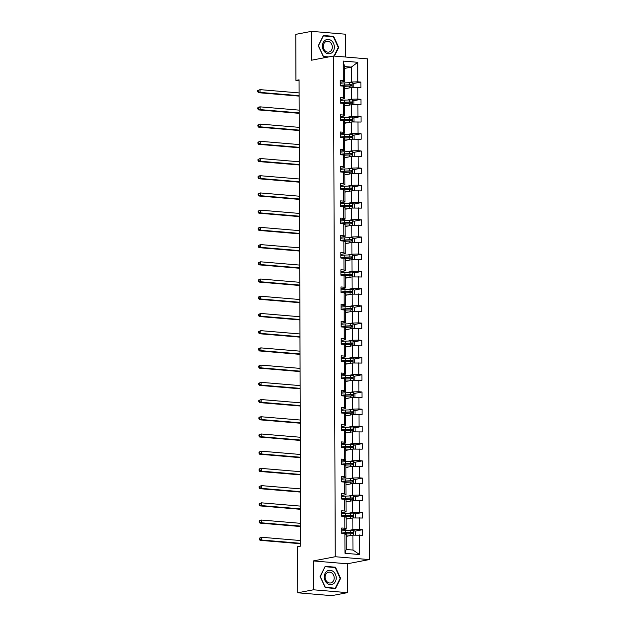 <?xml version="1.0" encoding="UTF-8"?>
<svg xmlns="http://www.w3.org/2000/svg" width="627" height="627" viewBox="0 0 627 627"><rect width="100%" height="100%" fill="white"/><g stroke="black" fill="none" stroke-linecap="round" stroke-linejoin="round"><path stroke-width="0.94" d="M345.548 57.018L345.469 34.211L311.454 31.35L295.779 34.352L295.936 80.428L299.079 80.695M369.264 559.59L367.516 58.867L333.501 56.007L335.249 556.729L369.264 559.59L347.319 563.791L313.304 560.93L313.406 589.788L347.421 592.648L347.319 563.791M347.421 592.648L331.746 595.65L297.723 592.789L313.406 589.788M347.734 82.709L351.363 82.012L351.308 67.113L357.79 62.3L357.852 81.831L360.933 82.09L353.354 83.54M344.513 68.414L351.308 67.113L344.505 66.54L344.56 81.439L340.257 82.262M351.363 82.012L357.852 81.831M347.789 99.92L351.418 99.231L351.379 87.529L360.956 87.608L360.933 82.09M357.876 87.349L357.915 99.05L360.995 99.309L353.416 100.759M347.852 117.139L351.481 116.442L351.441 104.748L361.011 104.827L360.995 99.309M357.931 104.568L357.978 116.261L361.058 116.52L353.471 117.978M347.914 134.358L351.543 133.661L351.496 121.959L361.074 122.038L361.058 116.52M357.993 121.779L358.033 133.48L361.113 133.739L353.534 135.189M347.969 151.569L351.598 150.88L351.559 139.178L361.136 139.257L361.113 133.739M358.056 138.998L358.095 150.699L361.176 150.958L353.597 152.408M348.032 168.788L351.661 168.091L351.622 156.397L361.191 156.476L361.176 150.958M358.111 156.217L358.158 167.911L361.238 168.177L353.652 169.627M348.095 186.007L351.723 185.31L351.676 173.608L361.254 173.695L361.238 168.177M358.174 173.436L358.213 185.13L361.293 185.388L353.714 186.838M348.15 203.226L351.778 202.529L351.739 190.827L361.317 190.906L361.293 185.388M358.236 190.647L358.276 202.349L361.356 202.607L353.777 204.057M348.212 220.438L351.841 219.748L351.802 208.046L361.371 208.125L361.356 202.607M358.291 207.866L358.338 219.568L361.418 219.826L353.832 221.276M348.275 237.657L351.904 236.959L351.857 225.265L361.434 225.344L361.418 219.826M358.354 225.085L358.393 236.779L361.473 237.037L353.894 238.495M348.33 254.875L351.959 254.178L351.919 242.477L361.497 242.555L361.473 237.037M358.417 242.296L358.456 253.998L361.536 254.256L353.957 255.706M348.393 272.087L352.021 271.397L351.982 259.696L361.552 259.774L361.536 254.256M358.472 259.515L358.519 271.217L361.599 271.475L354.012 272.925M348.455 289.306L352.084 288.608L352.037 276.915L361.614 276.993L361.599 271.475M358.534 276.734L358.573 288.428L361.654 288.686L354.075 290.144M348.51 306.525L352.139 305.827L352.1 294.126L361.677 294.212L361.654 288.686M358.597 293.953L358.636 305.647L361.716 305.905L354.137 307.355M348.573 323.736L352.202 323.046L352.162 311.345L361.732 311.423L361.716 305.905M358.652 311.164L358.699 322.866L361.779 323.124L354.192 324.574M348.636 340.955L352.264 340.265L352.217 328.564L361.795 328.642L361.779 323.124M358.715 328.383L358.754 340.085L361.834 340.343L354.255 341.793M348.69 358.174L352.319 357.476L352.28 345.783L361.857 345.861L361.834 340.343M358.777 345.602L358.816 357.296L361.897 357.555L354.318 359.012M348.753 375.393L352.382 374.695L352.343 362.994L361.912 363.072L361.897 357.555M358.832 362.814L358.879 374.515L361.959 374.774L354.373 376.224M348.816 392.604L352.445 391.914L352.398 380.213L361.975 380.291L361.959 374.774M358.895 380.033L358.934 391.734L362.014 391.993L354.435 393.442M348.871 409.823L352.499 409.125L352.46 397.432L362.038 397.51L362.014 391.993M358.957 397.252L358.997 408.945L362.077 409.204L354.498 410.661M348.933 427.042L352.562 426.344L352.523 414.643L362.092 414.729L362.077 409.204M359.02 414.463L359.059 426.164L362.14 426.423L354.553 427.873M348.996 444.253L352.625 443.563L352.578 431.862L362.155 431.94L362.14 426.423M359.075 431.682L359.114 443.383L362.194 443.642L354.616 445.092M349.051 461.472L352.68 460.774L352.64 449.081L362.218 449.159L362.194 443.642M359.138 448.901L359.177 460.602L362.257 460.861L354.678 462.311M349.114 478.691L352.742 477.993L352.703 466.3L362.273 466.378L362.257 460.861M359.2 466.12L359.24 477.813L362.32 478.072L354.733 479.522M349.176 495.91L352.805 495.212L352.758 483.511L362.335 483.589L362.32 478.072M359.255 483.331L359.295 495.032L362.375 495.291L354.796 496.741M349.231 513.121L352.86 512.431L352.821 500.73L362.398 500.808L362.375 495.291M359.318 500.55L359.357 512.251L362.437 512.51L354.858 513.96M349.294 530.34L352.923 529.643L352.883 517.949L362.453 518.027L362.437 512.51M359.381 517.769L359.42 529.462L362.5 529.721L354.913 531.179M359.436 534.98L359.506 554.519L344.983 553.296L344.913 533.765L346.135 534.588L346.19 549.487L352.993 550.059L352.938 535.16L362.516 535.239L362.5 529.721M344.889 528.247L344.85 516.546L346.08 517.377L346.12 529.07L344.889 528.247L341.809 527.989L341.833 533.506L344.913 533.765M344.834 511.029L344.795 499.327L346.018 500.158L346.057 511.859L344.834 511.029L341.754 510.77L341.77 516.287L344.85 516.546M344.772 493.81L344.732 482.116L345.955 482.939L346.002 494.64L344.772 493.81L341.691 493.551L341.715 499.068L344.795 499.327M344.709 476.591L344.67 464.897L345.9 465.728L345.939 477.421L344.709 476.591L341.629 476.332L341.652 481.857L344.732 482.116M344.654 459.379L344.607 447.678L345.838 448.509L345.877 460.21L344.654 459.379L341.574 459.121L341.59 464.638L344.67 464.897M344.591 442.16L344.552 430.459L345.775 431.29L345.822 442.991L344.591 442.16L341.511 441.902L341.535 447.419L344.607 447.678M344.529 424.941L344.489 413.248L345.72 414.071L345.759 425.772L344.529 424.941L341.449 424.683L341.472 430.2L344.552 430.459M344.474 407.73L344.427 396.029L345.657 396.86L345.696 408.553L344.474 407.73L341.394 407.472L341.409 412.989L344.489 413.248M344.411 390.511L344.372 378.81L345.595 379.641L345.642 391.342L344.411 390.511L341.331 390.253L341.354 395.77L344.427 396.029M344.348 373.292L344.309 361.599L345.54 362.422L345.579 374.123L344.348 373.292L341.268 373.034L341.292 378.551L344.372 378.81M344.294 356.081L344.247 344.38L345.477 345.211L345.516 356.904L344.294 356.081L341.213 355.815L341.229 361.34L344.309 361.599M344.231 338.862L344.192 327.161L345.414 327.992L345.461 339.693L344.231 338.862L341.151 338.604L341.174 344.121L344.247 344.38M344.168 321.643L344.129 309.942L345.359 310.773L345.399 322.474L344.168 321.643L341.088 321.385L341.112 326.902L344.192 327.161M344.113 304.424L344.066 292.731L345.297 293.554L345.336 305.255L344.113 304.424L341.033 304.166L341.049 309.683L344.129 309.942M344.051 287.213L344.011 275.512L345.234 276.342L345.281 288.036L344.051 287.213L340.97 286.954L340.994 292.472L344.066 292.731M343.988 269.994L343.949 258.293L345.179 259.123L345.218 270.825L343.988 269.994L340.908 269.735L340.931 275.253L344.011 275.512M343.933 252.775L343.886 241.082L345.116 241.904L345.156 253.606L343.933 252.775L340.853 252.516L340.869 258.034L343.949 258.293M343.87 235.564L343.831 223.863L345.054 224.693L345.101 236.387L343.87 235.564L340.79 235.305L340.814 240.823L343.886 241.082M343.808 218.345L343.768 206.644L344.999 207.474L345.038 219.176L343.808 218.345L340.727 218.086L340.751 223.604L343.831 223.863M343.753 201.126L343.706 189.425L344.936 190.255L344.975 201.957L343.753 201.126L340.673 200.867L340.688 206.385L343.768 206.644M343.69 183.907L343.651 172.213L344.874 173.044L344.921 184.738L343.69 183.907L340.61 183.648L340.633 189.166L343.706 189.425M343.627 166.696L343.588 154.994L344.819 155.825L344.858 167.519L343.627 166.696L340.547 166.437L340.571 171.955L343.651 172.213M343.572 149.477L343.525 137.775L344.756 138.606L344.795 150.308L343.572 149.477L340.492 149.218L340.508 154.736L343.588 154.994M343.51 132.258L343.471 120.564L344.693 121.387L344.74 133.089L343.51 132.258L340.43 131.999L340.453 137.517L343.525 137.775M343.447 115.047L343.408 103.345L344.638 104.176L344.678 115.87L343.447 115.047L340.367 114.788L340.39 120.306L343.471 120.564M343.392 97.828L343.345 86.126L344.576 86.957L344.615 98.658L343.392 97.828L340.312 97.569L340.328 103.087L343.408 103.345M344.56 81.439L343.33 80.609L340.249 80.35L340.273 85.868L343.345 86.126M343.33 80.609L343.259 61.078L357.79 62.3M297.723 592.789L297.566 546.713L300.701 546.117L299.071 79.825L295.936 80.428M344.615 98.658L340.32 99.481M344.584 88.83L351.379 87.529M351.418 99.231L357.915 99.05M344.678 115.87L340.375 116.693M346.323 105.728L344.897 105.806A7.069 0.909 179.8 0 0 344.646 105.822L351.441 104.748M351.481 116.442L357.978 116.261M344.74 133.089L340.437 133.912M344.701 123.26L351.496 121.959M351.543 133.661L358.033 133.48M344.795 150.308L340.5 151.131M346.441 140.158L345.022 140.236A7.069 0.909 179.8 0 0 344.764 140.252L351.559 139.178M351.598 150.88L358.095 150.699M344.858 167.519L340.555 168.35M344.826 157.698L351.622 156.397M351.661 168.091L358.158 167.911M344.921 184.738L340.618 185.561M344.881 174.917L351.676 173.608M351.723 185.31L358.213 185.13M344.975 201.957L340.68 202.78M344.944 192.128L351.739 190.827M351.778 202.529L358.276 202.349M345.038 219.176L340.735 219.999M346.684 209.026L345.258 209.105A7.069 0.909 179.8 0 0 345.007 209.12L351.802 208.046M351.841 219.748L358.338 219.568M345.101 236.387L340.798 237.21M345.062 226.566L351.857 225.265M351.904 236.959L358.393 236.779M345.156 253.606L340.861 254.429M346.802 243.456L345.383 243.542A7.069 0.909 179.8 0 0 345.124 243.558L351.919 242.477M351.959 254.178L358.456 253.998M345.218 270.825L340.916 271.648M346.864 260.675L345.438 260.754A7.069 0.909 179.8 0 0 345.187 260.769L351.982 259.696M352.021 271.397L358.519 271.217M345.281 288.036L340.978 288.859M345.242 278.216L352.037 276.915M352.084 288.608L358.573 288.428M345.336 305.255L341.041 306.078M346.982 295.105L345.563 295.192A7.069 0.909 179.8 0 0 345.305 295.207L352.1 294.126M352.139 305.827L358.636 305.647M345.399 322.474L341.096 323.297M345.367 312.646L352.162 311.345M352.202 323.046L358.699 322.866M345.461 339.693L341.159 340.516M347.107 329.543L345.681 329.622A7.069 0.909 179.8 0 0 345.422 329.637L352.217 328.564M352.264 340.265L358.754 340.085M345.516 356.904L341.221 357.727M345.485 347.084L352.28 345.783M352.319 357.476L358.816 357.296M345.579 374.123L341.276 374.946M347.225 363.973L345.798 364.06A7.069 0.909 179.8 0 0 345.548 364.068L352.343 362.994M352.382 374.695L358.879 374.515M345.642 391.342L341.339 392.165M345.602 381.514L352.398 380.213M352.445 391.914L358.934 391.734M345.696 408.553L341.401 409.376M347.342 398.411L345.924 398.49A7.069 0.909 179.8 0 0 345.665 398.506L352.46 397.432M352.499 409.125L358.997 408.945M345.759 425.772L341.456 426.595M345.728 415.944L352.523 414.643M352.562 426.344L359.059 426.164M345.822 442.991L341.519 443.814M347.468 432.842L346.041 432.92A7.069 0.909 179.8 0 0 345.783 432.936L352.578 431.862M352.625 443.563L359.114 443.383M345.877 460.21L341.582 461.033M345.845 450.382L352.64 449.081M352.68 460.774L359.177 460.602M345.939 477.421L341.637 478.244M347.585 467.28L346.159 467.358A7.069 0.909 179.8 0 0 345.908 467.374L352.703 466.3M352.742 477.993L359.24 477.813M346.002 494.64L341.699 495.463M345.963 484.812L352.758 483.511M352.805 495.212L359.295 495.032M346.057 511.859L341.762 512.682M347.703 501.71L346.284 501.788A7.069 0.909 179.8 0 0 346.026 501.804L352.821 500.73M352.86 512.431L359.357 512.251M346.12 529.07L341.817 529.893M347.766 518.929L346.339 519.007A7.069 0.909 179.8 0 0 346.088 519.023L352.883 517.949M352.923 529.643L359.42 529.462M344.983 553.296L346.19 549.487M311.454 31.35L311.556 60.208L333.501 56.007M313.304 560.93L335.249 556.729M347.828 536.14L346.402 536.226A7.069 0.909 179.8 0 0 346.143 536.242L352.938 535.16M352.993 550.059L359.506 554.519M343.259 61.078L344.505 66.54M345.9 377.846L345.61 378.99M325.201 566.346L320.123 576.566L325.28 587.64L335.523 588.502L340.61 578.282L335.445 567.2L325.201 566.346M334.45 56.085L338.752 47.433L333.595 36.358L323.352 35.496L318.265 45.716L323.422 56.798L327.568 57.143M334.12 567.459L335.445 567.2M340.116 578.376L340.61 578.282M332.271 36.609L333.595 36.358M338.259 47.527L338.752 47.433M354.945 535.105L355.454 534.847L355.438 531.531L353.597 530.277L345.83 530.536A8.512 1.089 179.8 0 0 341.825 530.991M349.31 535.858L346.143 536.038M345.25 533.992A8.512 1.089 -0.2 0 1 345.845 533.953L352.844 533.655L352.836 532.331L345.838 532.629A8.512 1.089 179.8 0 0 341.833 533.083M342.091 533.522A7.069 0.909 -0.2 0 1 346.394 532.801L351.935 532.503L352.633 533.303M300.686 540.552L261.584 537.268L261.6 540.027L260.033 540.325L300.694 543.742M300.694 543.311L261.6 540.027L259.931 539.189L259.923 538.084L259.296 538.201L259.304 539.306L259.931 539.189M259.296 538.201L261.584 537.268L259.923 538.084M259.304 539.306L260.033 540.325M354.882 517.894L355.391 517.628L355.384 514.32L353.542 513.058L345.775 513.317A8.512 1.089 179.8 0 0 341.762 513.772M349.255 518.639L346.08 518.819M345.195 516.773A8.512 1.089 -0.2 0 1 345.783 516.742L352.782 516.436L352.782 515.112L345.775 515.418A8.512 1.089 179.8 0 0 341.77 515.864M342.036 516.311A7.069 0.909 -0.2 0 1 346.331 515.582L351.88 515.284L352.578 516.092M300.623 523.333L261.53 520.049L261.537 522.808L259.97 523.114L300.631 526.531M300.631 526.092L261.537 522.808L259.868 521.97L259.868 520.865L259.241 520.99L259.241 522.095L259.868 521.97M259.241 520.99L259.962 520.347L261.53 520.049L259.868 520.865M259.241 522.095L259.97 523.114M354.827 500.675L355.337 500.409L355.321 497.101L353.479 495.839L345.712 496.098A8.512 1.089 179.8 0 0 341.699 496.553M349.192 501.428L346.026 501.6M345.132 499.562A8.512 1.089 -0.2 0 1 345.72 499.523L352.727 499.217L352.719 497.893L345.72 498.199A8.512 1.089 179.8 0 0 341.707 498.653M341.974 499.092A7.069 0.909 -0.2 0 1 346.269 498.371L351.818 498.065L352.515 498.873M300.56 506.122L261.467 502.83L261.475 505.597L259.907 505.895L300.576 509.312M300.568 508.881L261.475 505.597L259.805 504.759L259.805 503.653L259.178 503.771L259.178 504.876L259.805 504.759M259.178 503.771L261.467 502.83L259.805 503.653M259.178 504.876L259.907 505.895M327.27 583.408A7.234 5.925 79.2 0 0 335.421 581.472A7.234 5.925 79.2 0 0 333.203 571.487A7.234 5.925 79.2 0 0 325.052 573.423A7.234 5.925 79.2 0 0 327.27 583.408M327.419 582.068A5.478 4.483 79.2 0 0 330.695 582.938A5.478 4.483 79.2 0 0 334.144 578.737A5.478 4.483 79.2 0 0 331.91 573.047A5.478 4.483 79.2 0 0 328.634 572.177A5.478 4.483 79.2 0 0 325.186 576.378A5.478 4.483 79.2 0 0 327.419 582.068M325.241 566.714L335.163 567.545L340.163 578.282L335.233 588.181L325.311 587.35L320.311 576.613L324.998 566.761M334.16 588.392L335.233 588.181M325.421 52.558A7.234 5.925 79.2 0 0 333.572 50.622A7.234 5.925 79.2 0 0 331.354 40.637A7.234 5.925 79.2 0 0 323.195 42.573A7.234 5.925 79.2 0 0 325.421 52.558M325.57 51.218A5.478 4.483 79.2 0 0 328.846 52.088A5.478 4.483 79.2 0 0 332.286 47.895A5.478 4.483 79.2 0 0 330.061 42.197A5.478 4.483 79.2 0 0 326.785 41.327A5.478 4.483 79.2 0 0 323.336 45.528A5.478 4.483 79.2 0 0 325.57 51.218M323.148 35.911L333.313 36.695L338.314 47.433L334.019 56.054M328.65 56.939L323.461 56.501L318.461 45.763L323.383 35.864M354.764 483.456L355.274 483.198L355.258 479.882L353.416 478.628L345.649 478.887A8.512 1.089 179.8 0 0 341.644 479.334M349.129 484.209L345.963 484.389M347.648 484.491L346.222 484.569A7.069 0.909 179.8 0 0 345.963 484.585M345.069 482.343A8.512 1.089 -0.2 0 1 345.665 482.304L352.664 482.006L352.656 480.682L345.657 480.98A8.512 1.089 179.8 0 0 341.652 481.434M341.911 481.873A7.069 0.909 -0.2 0 1 346.214 481.152L351.755 480.854L352.452 481.654M300.505 488.903L261.404 485.619L261.42 488.378L259.852 488.676L300.513 492.093M300.513 491.662L261.42 488.378L259.75 487.54L259.743 486.434L259.116 486.552L259.123 487.657L259.75 487.54M259.116 486.552L261.404 485.619L259.743 486.434M259.123 487.657L259.852 488.676M354.702 466.237L355.211 465.979L355.203 462.663L353.362 461.409L345.595 461.668A8.512 1.089 179.8 0 0 341.582 462.123M349.074 466.99L345.9 467.17M345.015 465.124A8.512 1.089 -0.2 0 1 345.602 465.093L352.601 464.787L352.601 463.463L345.595 463.768A8.512 1.089 179.8 0 0 341.59 464.215M341.856 464.662A7.069 0.909 -0.2 0 1 346.151 463.933L351.7 463.635L352.398 464.435M300.443 471.684L261.349 468.4L261.357 471.159L259.79 471.457L300.451 474.874M300.451 474.443L261.357 471.159L259.688 470.321L259.688 469.215L259.061 469.341L259.061 470.438L259.688 470.321M259.061 469.341L259.782 468.698L261.349 468.4L259.688 469.215M259.061 470.438L259.79 471.457M354.647 449.026L355.156 448.76L355.141 445.452L353.299 444.19L345.532 444.449A8.512 1.089 179.8 0 0 341.519 444.904M349.012 449.778L345.845 449.951M347.523 450.061L346.104 450.139A7.069 0.909 179.8 0 0 345.845 450.155M344.952 447.913A8.512 1.089 -0.2 0 1 345.54 447.874L352.546 447.568L352.539 446.244L345.54 446.549A8.512 1.089 179.8 0 0 341.527 447.004M341.793 447.443A7.069 0.909 -0.2 0 1 346.088 446.722L351.637 446.416L352.335 447.223M300.38 454.473L261.287 451.181L261.294 453.94L259.727 454.246L300.396 457.663M300.388 457.232L261.294 453.94L259.625 453.102L259.625 452.004L258.998 452.122L258.998 453.227L259.625 453.102M258.998 452.122L261.287 451.181L259.625 452.004M258.998 453.227L259.727 454.246M354.584 431.807L355.094 431.541L355.078 428.233L353.236 426.971L345.469 427.238A8.512 1.089 179.8 0 0 341.464 427.685M348.949 432.559L345.783 432.74M344.889 430.694A8.512 1.089 -0.2 0 1 345.485 430.655L352.484 430.357L352.476 429.033L345.477 429.33A8.512 1.089 179.8 0 0 341.472 429.785M341.731 430.224A7.069 0.909 -0.2 0 1 346.033 429.503L351.575 429.205L352.272 430.004M300.325 437.254L261.224 433.97L261.24 436.729L259.672 437.027L300.333 440.444M300.333 440.013L261.24 436.729L259.57 435.89L259.562 434.785L258.935 434.903L258.943 436.008L259.57 435.89M258.935 434.903L261.224 433.97L259.562 434.785M258.943 436.008L259.672 437.027M354.521 414.588L355.031 414.329L355.023 411.014L353.181 409.76L345.414 410.019A8.512 1.089 179.8 0 0 341.401 410.473M348.894 415.34L345.72 415.521M347.405 415.623L345.979 415.709A7.069 0.909 179.8 0 0 345.728 415.725M344.834 413.475A8.512 1.089 -0.2 0 1 345.422 413.436L352.421 413.138L352.421 411.814L345.414 412.111A8.512 1.089 179.8 0 0 341.409 412.566M341.676 413.005A7.069 0.909 -0.2 0 1 345.971 412.284L351.52 411.986L352.217 412.785M300.262 420.035L261.169 416.751L261.177 419.51L259.609 419.808L300.27 423.225M300.27 422.794L261.177 419.51L259.507 418.671L259.507 417.566L258.88 417.692L258.88 418.789L259.507 418.671M258.88 417.692L259.602 417.049L261.169 416.751L259.507 417.566M258.88 418.789L259.609 419.808M354.467 397.377L354.976 397.11L354.96 393.803L353.119 392.541L345.352 392.8A8.512 1.089 179.8 0 0 341.339 393.254M348.831 398.121L345.665 398.302M344.772 396.256A8.512 1.089 -0.2 0 1 345.359 396.225L352.366 395.919L352.358 394.595L345.359 394.9A8.512 1.089 179.8 0 0 341.347 395.347M341.613 395.794A7.069 0.909 -0.2 0 1 345.908 395.065L351.457 394.767L352.155 395.574M300.2 402.816L261.106 399.532L261.114 402.291L259.547 402.597L300.215 406.014M300.208 405.583L261.114 402.291L259.445 401.452L259.445 400.355L258.818 400.473L258.818 401.578L259.445 401.452M258.818 400.473L261.106 399.532L259.445 400.355M258.818 401.578L259.547 402.597M354.404 380.158L354.913 379.891L354.898 376.584L353.056 375.322L345.289 375.589A8.512 1.089 179.8 0 0 341.284 376.035M348.769 380.91L345.602 381.083M347.287 381.192L345.861 381.271A7.069 0.909 179.8 0 0 345.602 381.287M344.709 379.045A8.512 1.089 -0.2 0 1 345.305 379.006L352.303 378.7L352.296 377.376L345.297 377.681A8.512 1.089 179.8 0 0 341.292 378.136M341.55 378.575A7.069 0.909 -0.2 0 1 345.853 377.854L351.394 377.548L352.092 378.355M300.145 385.605L261.044 382.321L261.059 385.08L259.492 385.378L300.153 388.795M300.153 388.364L261.059 385.08L259.39 384.241L259.382 383.136L258.755 383.254L258.763 384.359L259.39 384.241M258.755 383.254L261.044 382.321L259.382 383.136M258.763 384.359L259.492 385.378M354.341 362.939L354.851 362.68L354.843 359.365L353.001 358.111L345.234 358.37A8.512 1.089 179.8 0 0 341.221 358.824M348.714 363.691L345.54 363.872M344.654 361.826A8.512 1.089 -0.2 0 1 345.242 361.787L352.241 361.489L352.241 360.164L345.234 360.462A8.512 1.089 179.8 0 0 341.229 360.917M341.496 361.356A7.069 0.909 -0.2 0 1 345.79 360.635L351.339 360.337L352.037 361.136M300.082 368.386L260.989 365.102L260.997 367.861L259.429 368.159L300.09 371.576M300.09 371.145L260.997 367.861L259.327 367.022L259.327 365.917L258.7 366.035L258.7 367.14L259.327 367.022M258.7 366.035L260.989 365.102L259.327 365.917M258.7 367.14L259.429 368.159M354.286 345.728L354.796 345.461L354.78 342.146L352.938 340.892L345.171 341.151A8.512 1.089 179.8 0 0 341.159 341.605M348.651 346.472L345.485 346.653M347.162 346.762L345.743 346.841A7.069 0.909 179.8 0 0 345.485 346.856M344.591 344.607A8.512 1.089 -0.2 0 1 345.179 344.576L352.186 344.27L352.178 342.945L345.179 343.251A8.512 1.089 179.8 0 0 341.166 343.698M341.433 344.145A7.069 0.909 -0.2 0 1 345.728 343.416L351.277 343.118L351.974 343.917M300.019 351.167L260.926 347.883L260.934 350.642L259.366 350.94L300.035 354.365M300.027 353.926L260.934 350.642L259.264 349.803L259.264 348.698L258.637 348.824L258.637 349.929L259.264 349.803M258.637 348.824L259.359 348.181L260.926 347.883L259.264 348.698M258.637 349.929L259.366 350.94M354.224 328.509L354.733 328.242L354.717 324.935L352.876 323.673L345.109 323.932A8.512 1.089 179.8 0 0 341.104 324.386M348.588 329.261L345.422 329.434M344.529 327.396A8.512 1.089 -0.2 0 1 345.124 327.357L352.123 327.051L352.115 325.726L345.116 326.032A8.512 1.089 179.8 0 0 341.112 326.487M341.37 326.926A7.069 0.909 -0.2 0 1 345.673 326.205L351.214 325.899L351.912 326.706M299.957 333.956L260.863 330.664L260.879 333.423L259.312 333.729L299.972 337.146M299.972 336.715L260.879 333.423L259.21 332.584L259.202 331.487L258.575 331.605L258.583 332.71L259.21 332.584M258.575 331.605L260.863 330.664L259.202 331.487M258.583 332.71L259.312 333.729M354.161 311.29L354.67 311.031L354.663 307.716L352.821 306.462L345.054 306.721A8.512 1.089 179.8 0 0 341.041 307.167M348.534 312.042L345.359 312.222M347.044 312.324L345.618 312.403A7.069 0.909 179.8 0 0 345.367 312.418M344.474 310.177A8.512 1.089 -0.2 0 1 345.062 310.138L352.06 309.84L352.06 308.515L345.054 308.813A8.512 1.089 179.8 0 0 341.049 309.268M341.315 309.707A7.069 0.909 -0.2 0 1 345.61 308.986L351.159 308.688L351.857 309.487M299.902 316.737L260.808 313.453L260.816 316.212L259.249 316.51L299.91 319.927M299.91 319.496L260.816 316.212L259.147 315.373L259.147 314.268L258.52 314.386L258.52 315.491L259.147 315.373M258.52 314.386L260.808 313.453L259.147 314.268M258.52 315.491L259.249 316.51M354.106 294.071L354.616 293.812L354.6 290.497L352.758 289.243L344.991 289.502A8.512 1.089 179.8 0 0 340.978 289.956M348.471 294.823L345.305 295.003M344.411 292.958A8.512 1.089 -0.2 0 1 344.999 292.919L352.006 292.621L351.998 291.296L344.999 291.602A8.512 1.089 179.8 0 0 340.986 292.049M341.253 292.495A7.069 0.909 -0.2 0 1 345.548 291.767L351.096 291.469L351.794 292.268M299.839 299.518L260.746 296.234L260.754 298.993L259.186 299.291L299.855 302.708M299.847 302.277L260.754 298.993L259.084 298.154L259.084 297.049L258.457 297.174L258.457 298.272L259.084 298.154M258.457 297.174L259.178 296.532L260.746 296.234L259.084 297.049M258.457 298.272L259.186 299.291M354.043 276.86L354.553 276.593L354.537 273.286L352.695 272.024L344.928 272.283A8.512 1.089 179.8 0 0 340.923 272.737M348.408 277.604L345.242 277.785M346.927 277.894L345.501 277.973A7.069 0.909 179.8 0 0 345.242 277.988L345.258 278.208M344.348 275.739A8.512 1.089 -0.2 0 1 344.944 275.708L351.943 275.402L351.935 274.077L344.936 274.383A8.512 1.089 179.8 0 0 340.931 274.838M341.19 275.277A7.069 0.909 -0.2 0 1 345.493 274.548L351.034 274.25L351.731 275.057M299.777 282.307L260.683 279.015L260.699 281.774L259.131 282.079L299.792 285.497M299.792 285.066L260.699 281.774L259.029 280.935L259.022 279.838L258.395 279.955L258.402 281.061L259.029 280.935M258.395 279.955L260.683 279.015L259.022 279.838M258.402 281.061L259.131 282.079M353.981 259.641L354.49 259.374L354.482 256.067L352.64 254.805L344.874 255.071A8.512 1.089 179.8 0 0 340.861 255.518M348.353 260.393L345.179 260.573M344.294 258.528A8.512 1.089 -0.2 0 1 344.881 258.489L351.88 258.183L351.88 256.858L344.874 257.164A8.512 1.089 179.8 0 0 340.869 257.619M341.135 258.058A7.069 0.909 -0.2 0 1 345.43 257.336L350.979 257.031L351.676 257.838M299.722 265.088L260.628 261.804L260.636 264.563L259.069 264.86L299.73 268.278M299.73 267.847L260.636 264.563L258.967 263.724L258.967 262.619L258.34 262.737L258.34 263.842L258.967 263.724M258.34 262.737L260.628 261.804L258.967 262.619M258.34 263.842L259.069 264.86M353.926 242.422L354.435 242.163L354.42 238.848L352.578 237.594L344.811 237.852A8.512 1.089 179.8 0 0 340.798 238.307M348.291 243.174L345.124 243.354M344.231 241.309A8.512 1.089 -0.2 0 1 344.819 241.27L351.825 240.972L351.818 239.647L344.819 239.945A8.512 1.089 179.8 0 0 340.806 240.4M341.072 240.839A7.069 0.909 -0.2 0 1 345.367 240.117L350.916 239.82L351.614 240.619M299.659 247.869L260.566 244.585L260.573 247.344L259.006 247.641L299.675 251.059M299.667 250.628L260.573 247.344L258.904 246.505L258.904 245.4L258.277 245.518L258.277 246.623L258.904 246.505M258.277 245.518L260.566 244.585L258.904 245.4M258.277 246.623L259.006 247.641M353.863 225.211L354.373 224.944L354.357 221.637L352.515 220.375L344.748 220.633A8.512 1.089 179.8 0 0 340.743 221.088M348.228 225.955L345.062 226.135M346.747 226.245L345.32 226.323A7.069 0.909 179.8 0 0 345.062 226.339M344.168 224.09A8.512 1.089 -0.2 0 1 344.764 224.058L351.763 223.753L351.755 222.428L344.756 222.734A8.512 1.089 179.8 0 0 340.751 223.181M341.01 223.627A7.069 0.909 -0.2 0 1 345.312 222.898L350.854 222.601L351.551 223.4M299.596 230.65L260.503 227.366L260.518 230.125L258.951 230.422L299.612 233.847M299.612 233.409L260.518 230.125L258.849 229.286L258.841 228.181L258.214 228.306L258.222 229.411L258.849 229.286M258.214 228.306L258.935 227.664L260.503 227.366L258.841 228.181M258.222 229.411L258.951 230.422M353.8 207.992L354.31 207.725L354.302 204.418L352.46 203.156L344.693 203.414A8.512 1.089 179.8 0 0 340.68 203.869M348.173 208.744L344.999 208.916M344.113 206.879A8.512 1.089 -0.2 0 1 344.701 206.839L351.7 206.534L351.7 205.209L344.693 205.515A8.512 1.089 179.8 0 0 340.688 205.969M340.955 206.408A7.069 0.909 -0.2 0 1 345.25 205.687L350.799 205.382L351.496 206.189M299.541 213.439L260.448 210.147L260.456 212.906L258.888 213.211L299.549 216.628M299.549 216.197L260.456 212.906L258.786 212.075L258.786 210.97L258.159 211.087L258.159 212.192L258.786 212.075M258.159 211.087L260.448 210.147L258.786 210.97M258.159 212.192L258.888 213.211M353.746 190.773L354.255 190.514L354.239 187.199L352.398 185.945L344.631 186.203A8.512 1.089 179.8 0 0 340.618 186.65M348.11 191.525L344.944 191.705M346.621 191.807L345.203 191.886A7.069 0.909 179.8 0 0 344.944 191.901M344.051 189.66A8.512 1.089 -0.2 0 1 344.638 189.62L351.645 189.323L351.637 187.998L344.638 188.296A8.512 1.089 179.8 0 0 340.626 188.751M340.892 189.189A7.069 0.909 -0.2 0 1 345.187 188.468L350.736 188.171L351.433 188.97M299.479 196.22L260.385 192.936L260.393 195.695L258.826 195.992L299.494 199.41M299.487 198.978L260.393 195.695L258.724 194.856L258.724 193.751L258.097 193.868L258.097 194.973L258.724 194.856M258.097 193.868L260.385 192.936L258.724 193.751M258.097 194.973L258.826 195.992M353.683 173.554L354.192 173.295L354.177 169.98L352.335 168.726L344.568 168.984A8.512 1.089 179.8 0 0 340.563 169.439M348.048 174.306L344.881 174.486M346.566 174.588L345.14 174.674A7.069 0.909 179.8 0 0 344.881 174.69L344.897 174.909M343.988 172.441A8.512 1.089 -0.2 0 1 344.584 172.409L351.582 172.104L351.575 170.779L344.576 171.085A8.512 1.089 179.8 0 0 340.571 171.532M340.829 171.978A7.069 0.909 -0.2 0 1 345.132 171.249L350.673 170.952L351.371 171.751M299.416 179.001L260.323 175.717L260.338 178.476L258.771 178.773L299.432 182.191M299.432 181.759L260.338 178.476L258.669 177.637L258.661 176.532L258.034 176.657L258.042 177.755L258.669 177.637M258.034 176.657L258.755 176.015L260.323 175.717L258.661 176.532M258.042 177.755L258.771 178.773M353.62 156.342L354.13 156.076L354.122 152.769L352.28 151.507L344.513 151.765A8.512 1.089 179.8 0 0 340.5 152.22M347.993 157.087L344.819 157.267M346.504 157.377L345.077 157.455A7.069 0.909 179.8 0 0 344.826 157.471M343.933 155.23A8.512 1.089 -0.2 0 1 344.521 155.19L351.52 154.885L351.52 153.56L344.513 153.866A8.512 1.089 179.8 0 0 340.508 154.32M340.774 154.759A7.069 0.909 -0.2 0 1 345.069 154.03L350.618 153.733L351.316 154.54M299.361 161.79L260.268 158.498L260.276 161.257L258.708 161.562L299.369 164.979M299.369 164.548L260.276 161.257L258.606 160.418L258.606 159.321L257.979 159.438L257.979 160.543L258.606 160.418M257.979 159.438L260.268 158.498L258.606 159.321M257.979 160.543L258.708 161.562M353.565 139.123L354.075 138.857L354.059 135.55L352.217 134.288L344.45 134.554A8.512 1.089 179.8 0 0 340.437 135.001M347.93 139.876L344.764 140.056M343.87 138.011A8.512 1.089 -0.2 0 1 344.458 137.971L351.465 137.666L351.457 136.341L344.458 136.647A8.512 1.089 179.8 0 0 340.445 137.101M340.712 137.54A7.069 0.909 -0.2 0 1 345.007 136.819L350.556 136.521L351.253 137.321M299.298 144.571L260.205 141.287L260.213 144.045L258.645 144.343L299.314 147.76M299.306 147.329L260.213 144.045L258.543 143.207L258.543 142.102L257.916 142.219L257.916 143.324L258.543 143.207M257.916 142.219L260.205 141.287L258.543 142.102M257.916 143.324L258.645 144.343M353.503 121.904L354.012 121.646L353.996 118.331L352.155 117.077L344.388 117.335A8.512 1.089 179.8 0 0 340.383 117.79M347.867 122.657L344.701 122.837M346.386 122.939L344.96 123.025A7.069 0.909 179.8 0 0 344.701 123.041M343.808 120.792A8.512 1.089 -0.2 0 1 344.403 120.752L351.402 120.455L351.394 119.13L344.395 119.428A8.512 1.089 179.8 0 0 340.39 119.882M340.649 120.321A7.069 0.909 -0.2 0 1 344.952 119.6L350.493 119.302L351.191 120.102M299.236 127.352L260.142 124.068L260.158 126.826L258.59 127.124L299.251 130.541M299.251 130.11L260.158 126.826L258.489 125.988L258.481 124.883L257.854 125L257.862 126.105L258.489 125.988M257.854 125L260.142 124.068L258.481 124.883M257.862 126.105L258.59 127.124M353.44 104.693L353.949 104.427L353.942 101.119L352.1 99.858L344.333 100.116A8.512 1.089 179.8 0 0 340.32 100.571M347.813 105.438L344.638 105.618M343.753 103.573A8.512 1.089 -0.2 0 1 344.341 103.541L351.339 103.236L351.339 101.911L344.333 102.217A8.512 1.089 179.8 0 0 340.328 102.663M340.586 103.11A7.069 0.909 -0.2 0 1 344.889 102.381L350.438 102.083L351.136 102.891M299.181 110.133L260.087 106.849L260.095 109.607L258.528 109.913L299.189 113.33M299.189 112.891L260.095 109.607L258.426 108.769L258.426 107.664L257.799 107.789L257.799 108.894L258.426 108.769M257.799 107.789L258.52 107.146L260.087 106.849L258.426 107.664M257.799 108.894L258.528 109.913M353.385 87.474L353.894 87.208L353.879 83.9L352.037 82.639L344.27 82.897A8.512 1.089 179.8 0 0 340.257 83.352M347.75 88.227L344.584 88.399M346.261 88.509L344.842 88.587A7.069 0.909 179.8 0 0 344.584 88.603M343.69 86.361A8.512 1.089 -0.2 0 1 344.278 86.322L351.285 86.017L351.277 84.692L344.278 84.998A8.512 1.089 179.8 0 0 340.265 85.452M340.532 85.891A7.069 0.909 -0.2 0 1 344.826 85.17L350.375 84.864L351.073 85.672M299.118 92.921L260.025 89.63L260.033 92.396L258.465 92.694L299.134 96.111M299.126 95.68L260.033 92.396L258.363 91.558L258.363 90.453L257.736 90.57L257.736 91.675L258.363 91.558M257.736 90.57L260.025 89.63L258.363 90.453M257.736 91.675L258.465 92.694M353.659 535.144L353.644 530.309M345.838 532.629L345.83 530.536M343.682 533.068L343.682 533.655M345.195 532.887L345.195 533.953M345.845 534.392L345.845 533.953M350.861 532.347L350.861 530.254M350.877 535.56L350.869 533.671M351.935 532.503L352.836 532.331M353.604 517.926L353.589 513.09M345.775 515.418L345.775 513.317M343.62 515.849L343.62 516.444M345.132 515.668L345.14 516.742M345.783 517.173L345.783 516.742M350.806 515.135L350.799 513.035M350.814 518.341L350.806 516.46M351.88 515.284L352.782 515.112M353.542 500.707L353.526 495.871M345.72 498.199L345.712 496.098M343.557 498.63L343.565 499.225M345.077 498.457L345.077 499.523M345.728 499.962L345.72 499.523M350.744 497.916L350.736 495.816M350.759 501.122L350.752 499.241M351.818 498.065L352.719 497.893M353.479 483.495L353.463 478.66M345.657 480.98L345.649 478.887M343.502 481.418L343.502 482.006M345.015 481.238L345.015 482.304M345.665 482.743L345.665 482.304M350.681 480.697L350.681 478.605M350.697 483.911L350.689 482.022M351.755 480.854L352.656 480.682M353.424 466.276L353.409 461.441M345.595 463.768L345.595 461.668M343.439 464.199L343.439 464.795M344.952 464.019L344.96 465.093M345.602 465.524L345.602 465.093M350.626 463.478L350.618 461.386M350.634 466.692L350.626 464.803M351.7 463.635L352.601 463.463M353.362 449.057L353.346 444.222M345.54 446.549L345.532 444.449M343.377 446.98L343.384 447.576M344.897 446.8L344.897 447.874M345.548 448.313L345.54 447.874M350.564 446.267L350.556 444.167M350.579 449.473L350.571 447.592M351.637 446.416L352.539 446.244M353.299 431.846L353.283 427.011M345.477 429.33L345.469 427.238M343.322 429.761L343.322 430.357M344.834 429.589L344.834 430.655M345.485 431.094L345.485 430.655M350.501 429.048L350.501 426.948M350.517 432.262L350.509 430.373M351.575 429.205L352.476 429.033M353.244 414.627L353.228 409.792M345.414 412.111L345.414 410.019M343.259 412.55L343.259 413.146M344.772 412.37L344.779 413.436M345.422 413.875L345.422 413.436M350.446 411.829L350.438 409.737M350.454 415.043L350.446 413.154M351.52 411.986L352.421 411.814M353.181 397.408L353.166 392.573M345.359 394.9L345.352 392.8M343.196 395.331L343.204 395.927M344.717 395.151L344.717 396.225M345.367 396.656L345.359 396.225M350.383 394.618L350.375 392.518M350.399 397.824L350.391 395.943M351.457 394.767L352.358 394.595M353.119 380.189L353.103 375.354M345.297 377.681L345.289 375.589M343.141 378.112L343.141 378.708M344.654 377.94L344.654 379.006M345.305 379.445L345.305 379.006M350.321 377.399L350.321 375.299M350.336 380.605L350.328 378.724M351.394 377.548L352.296 377.376M353.064 362.978L353.048 358.142M345.234 360.462L345.234 358.37M343.079 360.901L343.079 361.489M344.591 360.721L344.599 361.787M345.242 362.226L345.242 361.787M350.266 360.18L350.258 358.088M350.274 363.394L350.266 361.505M351.339 360.337L352.241 360.164M353.001 345.759L352.985 340.923M345.179 343.251L345.171 341.151M343.016 343.682L343.024 344.278M344.536 343.502L344.536 344.576M345.187 345.007L345.179 344.576M350.203 342.961L350.195 340.869M350.219 346.175L350.211 344.286M351.277 343.118L352.178 342.945M352.938 328.54L352.923 323.704M345.116 326.032L345.109 323.932M342.961 326.463L342.961 327.059M344.474 326.283L344.474 327.357M345.124 327.796L345.124 327.357M350.14 325.75L350.14 323.65M350.156 328.956L350.148 327.075M351.214 325.899L352.115 325.726M352.883 311.329L352.86 306.493M345.054 308.813L345.054 306.721M342.898 309.244L342.898 309.84M344.411 309.072L344.419 310.138M345.062 310.577L345.062 310.138M350.085 308.531L350.078 306.438M350.093 311.744L350.085 309.856M351.159 308.688L352.06 308.515M352.821 294.11L352.805 289.274M344.999 291.602L344.991 289.502M342.836 292.033L342.844 292.629M344.356 291.853L344.356 292.919M345.007 293.358L344.999 292.919M350.023 291.312L350.015 289.219M350.038 294.525L350.031 292.637M351.096 291.469L351.998 291.296M352.758 276.891L352.742 272.055M344.936 274.383L344.928 272.283M342.781 274.814L342.781 275.41M344.294 274.634L344.294 275.708M344.944 276.139L344.944 275.708M349.96 274.101L349.96 272M349.976 277.306L349.968 275.425M351.034 274.25L351.935 274.077M352.703 259.672L352.68 254.836M344.874 257.164L344.874 255.071M342.718 257.595L342.718 258.191M344.231 257.423L344.239 258.489M344.881 258.927L344.881 258.489M349.905 256.882L349.897 254.781M349.913 260.095L349.905 258.206M350.979 257.031L351.88 256.858M352.64 242.461L352.625 237.625M344.819 239.945L344.811 237.852M342.655 240.384L342.663 240.972M344.176 240.204L344.176 241.27M344.826 241.708L344.819 241.27M349.842 239.663L349.835 237.57M349.858 242.876L349.85 240.987M350.916 239.82L351.818 239.647M352.578 225.242L352.562 220.406M344.756 222.734L344.748 220.633M342.601 223.165L342.601 223.761M344.113 222.985L344.113 224.058M344.764 224.49L344.764 224.058M349.78 222.452L349.78 220.351M349.795 225.657L349.788 223.768M350.854 222.601L351.755 222.428M352.523 208.023L352.499 203.187M344.693 205.515L344.693 203.414M342.538 205.946L342.538 206.542M344.051 205.774L344.058 206.839M344.701 207.278L344.701 206.839M349.725 205.233L349.717 203.132M349.733 208.438L349.725 206.557M350.799 205.382L351.7 205.209M352.46 190.812L352.445 185.976M344.638 188.296L344.631 186.203M342.475 188.735L342.483 189.323M343.996 188.555L343.996 189.62M344.646 190.059L344.638 189.62M349.662 188.014L349.654 185.921M349.678 191.227L349.67 189.338M350.736 188.171L351.637 187.998M352.398 173.593L352.382 168.757M344.576 171.085L344.568 168.984M342.42 171.516L342.42 172.111M343.933 171.336L343.933 172.401M344.584 172.84L344.584 172.409M349.6 170.795L349.6 168.702M349.615 174.008L349.607 172.119M350.673 170.952L351.575 170.779M352.343 156.374L352.319 151.538M344.513 153.866L344.513 151.765M342.358 154.297L342.358 154.893M343.87 154.117L343.878 155.19M344.521 155.621L344.521 155.19M349.545 153.584L349.537 151.483M349.552 156.789L349.545 154.908M350.618 153.733L351.52 153.56M352.28 139.163L352.264 134.319M344.458 136.647L344.45 134.554M342.295 137.078L342.303 137.674M343.815 136.905L343.815 137.971M344.466 138.41L344.458 137.971M349.482 136.365L349.474 134.264M349.498 139.578L349.49 137.689M350.556 136.521L351.457 136.341M352.217 121.944L352.202 117.108M344.395 119.428L344.388 117.335M342.24 119.867L342.24 120.455M343.753 119.686L343.753 120.752M344.403 121.191L344.403 120.752M349.419 119.146L349.419 117.053M349.435 122.359L349.427 120.47M350.493 119.302L351.394 119.13M352.162 104.725L352.139 99.889M344.333 102.217L344.333 100.116M342.177 102.648L342.177 103.243M343.69 102.467L343.698 103.541M344.341 103.972L344.341 103.541M349.364 101.935L349.357 99.834M349.372 105.14L349.364 103.259M350.438 102.083L351.339 101.911M352.1 87.506L352.084 82.67M344.278 84.998L344.27 82.897M342.115 85.429L342.123 86.024M343.635 85.256L343.635 86.322M344.286 86.761L344.278 86.322M349.302 84.716L349.294 82.615M349.317 87.921L349.31 86.04M350.375 84.864L351.277 84.692M346.151 533.938L346.151 532.817M346.096 516.719L346.088 515.598M346.033 499.507L346.026 498.379M345.971 482.288L345.971 481.168M345.916 465.069L345.908 463.949M345.853 447.858L345.845 446.73M345.79 430.639L345.79 429.519M345.736 413.42L345.728 412.3M345.673 396.209L345.665 395.081M345.555 361.771L345.548 360.65M345.493 344.552L345.485 343.431M345.43 327.341L345.43 326.212M345.375 310.122L345.367 309.001M345.312 292.903L345.305 291.782M345.25 275.692L345.25 274.563M345.195 258.473L345.187 257.352M345.132 241.254L345.124 240.133M345.069 224.035L345.069 222.914M345.015 206.824L345.007 205.695M344.952 189.605L344.944 188.484M344.889 172.386L344.889 171.265M344.834 155.175L344.826 154.046M344.772 137.956L344.764 136.835M344.709 120.737L344.709 119.616M344.654 103.518L344.646 102.397M344.591 86.307L344.584 85.178"/></g></svg>

